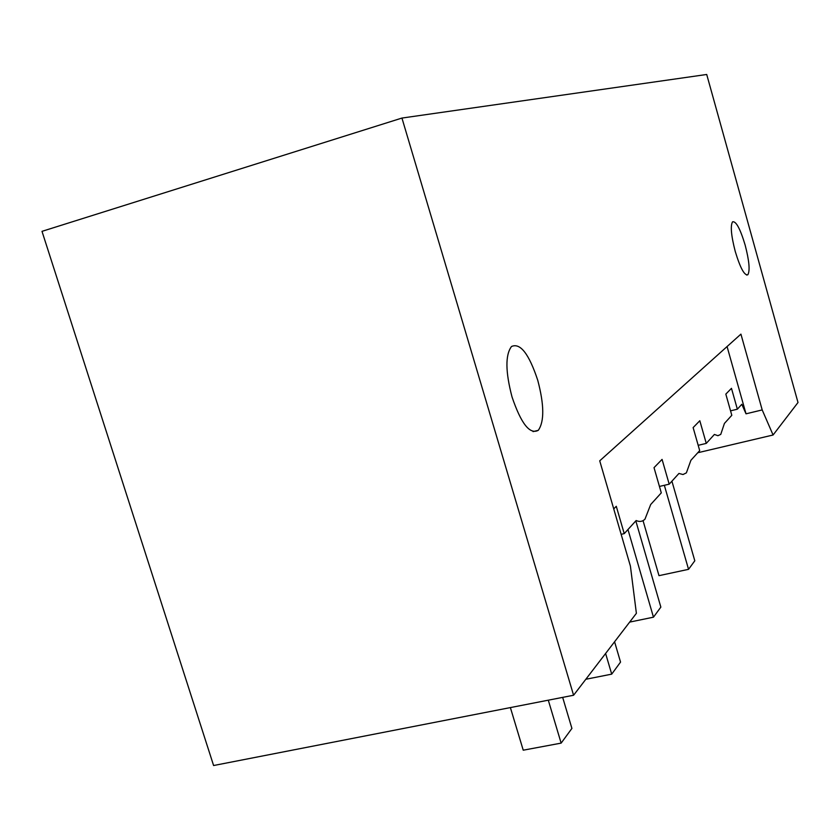<?xml version="1.0" encoding="UTF-8"?>
<svg xmlns="http://www.w3.org/2000/svg" width="840" height="840" viewBox="0 0 840 840"><rect width="100%" height="100%" fill="white"/><g stroke="black" fill="none" stroke-linecap="round" stroke-linejoin="round"><path stroke-width="1.26" d="M613.736 508.904L616.276 506.3L624.236 533.631L636.143 520.538C639.576 522.071 642.526 521.619 644.973 519.173L650.675 504.546L661.29 492.87L654.024 467.649L662.067 459.396L669.197 484.176L678.951 473.445L683.004 474.527L686.375 472.868L690.911 460.288L699.699 450.618L693.126 427.592L699.815 420.745L706.262 443.394L714.399 434.448L717.885 435.697L720.751 434.406L724.427 423.423L731.808 415.296L725.823 394.107L731.472 388.332L737.352 409.195L741.815 404.292L746.014 413.816L762.195 409.92L740.922 334.131L599.728 460.824L630.409 566.107L636.384 613.326L573.583 695.247L213.602 765.524L42 231.347L401.94 118.062L573.583 695.247M697.756 452.75L773.083 435.005L798 402.507L706.713 74.477L401.94 118.062M773.083 435.005L762.195 409.92M727.073 346.563L746.014 413.816M624.236 533.631L621.149 534.324M745.154 245.102C740.208 228.679 735.998 220.91 732.553 221.823C730.264 225.771 731.168 235.683 735.273 251.548C740.313 268.107 744.513 275.835 747.863 274.733C750.12 270.637 749.217 260.757 745.154 245.102M512.022 396.942C505.418 371.742 505.239 354.931 511.497 346.51C520.233 342.573 528.969 353.808 537.726 380.205C544.236 404.806 544.425 421.512 538.293 430.322C529.861 434.816 521.105 423.685 512.022 396.942M737.352 409.195L730.558 410.844M669.197 484.176L659.432 486.433M706.262 443.394L698.187 445.316M510.384 707.585L523.236 750.194L561.141 743.117L571.914 728.417L562.663 697.379M561.141 743.117L548.3 700.182M585.837 679.266L611.709 674.142L620.54 662.088L614.575 641.781M611.709 674.142L605.609 653.468M629.654 622.104L653.468 617.179L660.849 607.11L635.912 521.22M653.468 617.179L627.963 529.526M643.041 520.643L658.99 575.663L688.548 569.331L694.806 560.795L671.916 481.183M688.548 569.331L664.346 485.289M747.863 274.733L746.634 275.058M533.053 431.613L538.293 430.322"/></g></svg>
